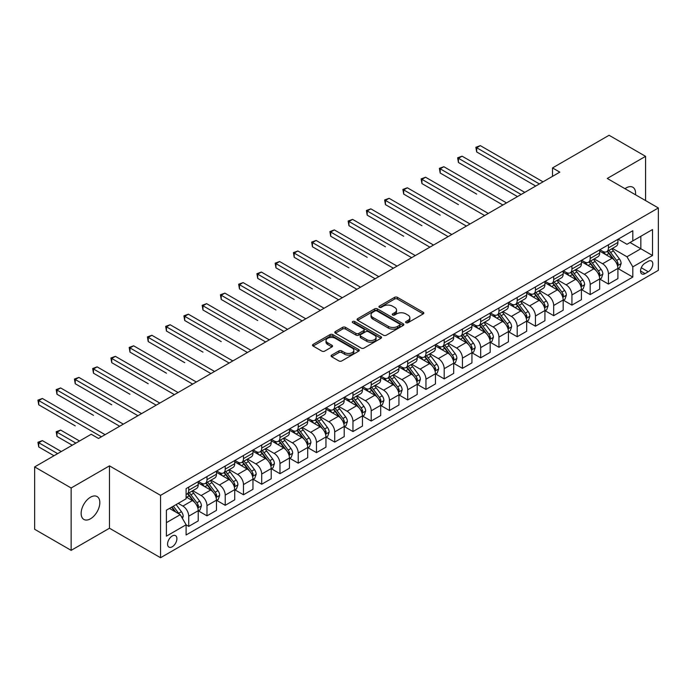 <?xml version="1.0" encoding="UTF-8"?>
<svg xmlns="http://www.w3.org/2000/svg" width="693" height="693" viewBox="0 0 693 693"><rect width="100%" height="100%" fill="white"/><g stroke="black" fill="none" stroke-linecap="round" stroke-linejoin="round"><path stroke-width="1.04" d="M405.994 322.695A1.421 0.823 0 0 0 407.995 322.695L423.224 313.903A2.027 1.169 0 0 0 423.813 313.08A2.027 1.169 0 0 0 423.224 312.248L397.427 297.358A2.027 1.169 0 0 0 394.568 297.358L379.34 306.15A1.421 0.823 0 0 0 378.924 306.73A1.421 0.823 0 0 0 379.34 307.302A1.421 0.823 0 0 0 381.349 307.302L383.316 306.167A6.488 3.742 0 0 1 392.489 306.167L394.638 307.406A6.488 3.742 0 0 1 396.535 310.057A6.488 3.742 0 0 1 394.638 312.708L392.662 313.842A1.421 0.823 0 0 0 392.247 314.423A1.421 0.823 0 0 0 392.662 315.003A1.421 0.823 0 0 0 394.672 315.003L396.639 313.86A6.488 3.742 0 0 1 405.812 313.86L407.96 315.107A6.488 3.742 0 0 1 409.858 317.749A6.488 3.742 0 0 1 407.96 320.4L405.994 321.535A1.421 0.823 0 0 0 405.578 322.115A1.421 0.823 0 0 0 405.994 322.695L405.994 321.535M90.488 518.788A13.21 7.632 120 0 0 99.116 507.146A13.21 7.632 120 0 0 97.098 496.56A13.21 7.632 120 0 0 90.488 497.219A13.21 7.632 120 0 0 81.852 508.861A13.21 7.632 120 0 0 83.879 519.447A13.21 7.632 120 0 0 90.488 518.788M635.498 194.768A13.21 7.632 120 0 0 632.839 187.249A13.21 7.632 120 0 0 626.238 187.907A13.21 7.632 120 0 0 624.999 188.713M172.236 546.777A6.609 3.812 120 0 0 176.55 540.947A6.609 3.812 120 0 0 175.537 535.654A6.609 3.812 120 0 0 172.236 535.984A6.609 3.812 120 0 0 167.923 541.805A6.609 3.812 120 0 0 168.936 547.098A6.609 3.812 120 0 0 172.236 546.777M331.661 355.102A2.027 1.169 0 0 0 331.063 355.933A2.027 1.169 0 0 0 331.661 356.756L338.894 360.932A2.027 1.169 0 0 0 341.762 360.932L358.671 351.169A2.027 1.169 0 0 0 359.26 350.346A2.027 1.169 0 0 0 358.671 349.515L332.874 334.624A2.027 1.169 0 0 0 330.015 334.624L313.106 344.386A2.027 1.169 0 0 0 312.508 345.218A2.027 1.169 0 0 0 313.106 346.041L321.847 351.091A2.027 1.169 0 0 0 324.714 351.091L331.947 346.916A2.027 1.169 0 0 0 332.536 346.084A2.027 1.169 0 0 0 331.947 345.261L327.616 342.758A5.423 3.127 0 0 1 326.022 340.54A5.423 3.127 0 0 1 329.374 337.647A5.423 3.127 0 0 1 335.282 338.331L352.261 348.129A5.423 3.127 0 0 1 353.846 350.346A5.423 3.127 0 0 1 350.502 353.239A5.423 3.127 0 0 1 344.594 352.555L341.762 350.927A2.027 1.169 0 0 0 338.894 350.927L331.661 355.102L331.661 356.756M109.468 465.861L71.145 487.985L34.65 466.917L34.65 529.287L71.145 550.355L109.468 528.231L160.559 557.726L160.559 495.356L109.468 465.861L109.468 528.231M645.573 200.589L645.573 156.341L607.259 178.465L658.35 207.961L160.559 495.356M645.573 156.341L609.078 135.274L552.512 167.931L552.512 176.36M34.65 466.917L91.216 434.26L98.519 438.47L559.814 172.141L552.512 167.931M383.463 335.204A2.027 1.169 0 0 0 386.322 335.204L403.231 325.441A2.027 1.169 0 0 0 403.828 324.619A2.027 1.169 0 0 0 403.231 323.787L377.442 308.896A2.027 1.169 0 0 0 374.575 308.896L357.666 318.659A2.027 1.169 0 0 0 357.077 319.49A2.027 1.169 0 0 0 357.666 320.313L383.463 335.204M353.291 322.999A1.421 0.823 0 0 1 354.729 323.198L380.925 338.323L364.042 348.068A2.027 1.169 0 0 1 361.174 348.068L335.386 333.177L335.386 331.523A2.027 1.169 0 0 0 334.788 332.354A2.027 1.169 0 0 0 335.386 333.177M335.386 331.523L342.619 327.347A2.027 1.169 0 0 1 345.486 327.347L355.951 333.385A2.027 1.169 0 0 0 358.809 333.385L363.617 330.613A2.027 1.169 0 0 0 364.206 329.79A2.027 1.169 0 0 0 363.617 328.958L352.72 322.669A1.421 0.823 0 0 1 352.304 322.098A1.421 0.823 0 0 1 353.187 321.335A1.421 0.823 0 0 1 354.729 321.517L380.951 336.651A2.027 1.169 0 0 1 381.548 337.482A2.027 1.169 0 0 1 380.951 338.305L380.951 336.651M648.276 261.313L645.062 263.167A6.402 3.699 120 0 0 640.886 268.806A6.402 3.699 120 0 0 641.865 273.934A6.402 3.699 120 0 0 645.062 273.622L648.276 271.769A6.402 3.699 120 0 0 652.46 266.121A6.402 3.699 120 0 0 651.481 260.992A6.402 3.699 120 0 0 648.276 261.313M160.559 557.726L658.35 270.331L658.35 207.961M618.13 239.189L626.966 244.291L632.804 240.913L632.804 230.717L186.105 488.617L186.105 498.813L166.398 510.195L166.398 536.157L186.105 524.774L186.105 534.97L632.804 277.07L632.804 266.874L626.966 256.765L612.447 248.38M632.804 240.913L652.511 229.539L652.511 255.5L632.804 266.874M71.145 487.985L71.145 550.355M630.032 242.515L640.834 248.752L640.834 236.278L652.511 229.539M626.966 256.765L640.834 248.752L652.511 255.5M166.398 522.669L180.267 514.665L169.464 508.428M186.105 524.861L188.73 526.377L188.73 516.181A8.255 4.764 -120 0 0 182.891 506.063L178.222 503.369M188.73 526.377L198.224 520.902L198.224 510.698A8.255 4.764 -120 0 0 192.385 500.589L186.105 496.959M198.441 510.914L206.982 515.843L206.982 505.647A8.255 4.764 -120 0 0 201.143 495.53L192.758 490.687M206.982 515.843L216.467 510.36L216.467 500.164A8.255 4.764 -120 0 0 210.629 490.055L198.224 482.891M216.684 500.372L225.225 505.31L225.225 495.105A8.255 4.764 -120 0 0 219.386 484.996L211.001 480.154M225.225 505.31L234.719 499.826L234.719 489.63A8.255 4.764 -120 0 0 228.881 479.513L216.467 472.349M234.936 489.838L243.477 494.767L243.477 484.572A8.255 4.764 -120 0 0 237.638 474.462L229.253 469.62M243.477 494.767L252.962 489.293L252.962 479.097A8.255 4.764 -120 0 0 247.124 468.979L234.719 461.815M253.179 479.305L261.72 484.234L261.72 474.038A8.255 4.764 -120 0 0 255.882 463.92L247.496 459.087M261.72 484.234L271.214 478.759L271.214 468.563A8.255 4.764 -120 0 0 265.376 458.445L252.962 451.282M271.431 468.771L279.972 473.7L279.972 463.504A8.255 4.764 -120 0 0 274.133 453.387L265.748 448.553M279.972 473.7L289.457 468.225L289.457 458.021A8.255 4.764 -120 0 0 283.619 447.912L271.214 440.748M289.674 458.238L298.215 463.167L298.215 452.971A8.255 4.764 -120 0 0 292.377 442.853L283.991 438.011M298.215 463.167L307.709 457.692L307.709 447.487A8.255 4.764 -120 0 0 301.871 437.378L289.457 430.214M307.926 447.704L316.467 452.633L316.467 442.429A8.255 4.764 -120 0 0 310.629 432.319L302.243 427.477M316.467 452.633L325.953 447.15L325.953 436.954A8.255 4.764 -120 0 0 320.114 426.845L307.709 419.681M326.169 437.162L334.71 442.099L334.71 431.895A8.255 4.764 -120 0 0 328.872 421.786L320.487 416.943M334.71 442.099L344.204 436.616L344.204 426.42A8.255 4.764 -120 0 0 338.366 416.302L325.953 409.139M344.421 426.628L352.962 431.557L352.962 421.361A8.255 4.764 -120 0 0 347.124 411.252L338.738 406.41M352.962 431.557L362.448 426.082L362.448 415.887A8.255 4.764 -120 0 0 356.609 405.769L344.204 398.605M362.664 416.095L371.205 421.023L371.205 410.828A8.255 4.764 -120 0 0 365.367 400.71L356.982 395.876M371.205 421.023L380.7 415.549L380.7 405.353A8.255 4.764 -120 0 0 374.852 395.235L362.448 388.071M380.916 405.561L389.457 410.49L389.457 400.294A8.255 4.764 -120 0 0 383.619 390.176L375.234 385.334M389.457 410.49L398.943 405.015L398.943 394.811A8.255 4.764 -120 0 0 393.104 384.702L380.7 377.538M399.159 395.027L407.701 399.956L407.701 389.761A8.255 4.764 -120 0 0 401.862 379.643L393.477 374.8M407.701 399.956L417.195 394.473L417.195 384.277A8.255 4.764 -120 0 0 411.347 374.168L398.943 367.004M417.411 384.494L425.952 389.423L425.952 379.218A8.255 4.764 -120 0 0 420.114 369.109L411.729 364.267M425.952 389.423L435.438 383.939L435.438 373.744A8.255 4.764 -120 0 0 429.599 363.634L417.195 356.471M435.654 373.951L444.196 378.889L444.196 368.685A8.255 4.764 -120 0 0 438.357 358.576L429.972 353.733M444.196 378.889L453.69 373.406L453.69 363.21A8.255 4.764 -120 0 0 447.843 353.092L435.438 345.928M453.906 363.418L462.448 368.347L462.448 358.151A8.255 4.764 -120 0 0 456.609 348.042L448.224 343.2M462.448 368.347L471.933 362.872L471.933 352.676A8.255 4.764 -120 0 0 466.094 342.559L453.69 335.395M472.15 352.884L480.691 357.813L480.691 347.617A8.255 4.764 -120 0 0 474.852 337.5L466.467 332.666M480.691 357.813L490.185 352.339L490.185 342.143A8.255 4.764 -120 0 0 484.338 332.025L471.933 324.861M490.401 342.351L498.943 347.28L498.943 337.084A8.255 4.764 -120 0 0 493.104 326.966L484.719 322.124M498.943 347.28L508.428 341.805L508.428 331.601A8.255 4.764 -120 0 0 502.59 321.491L490.185 314.327M508.645 331.817L517.186 336.746L517.186 326.55A8.255 4.764 -120 0 0 511.347 316.432L502.962 311.59M517.186 336.746L526.68 331.263L526.68 321.067A8.255 4.764 -120 0 0 520.833 310.958L508.428 303.794M526.897 321.283L535.438 326.212L535.438 316.008A8.255 4.764 -120 0 0 529.599 305.899L521.214 301.057M535.438 326.212L544.923 320.729L544.923 310.533A8.255 4.764 -120 0 0 539.085 300.416L526.68 293.252M545.14 310.741L553.681 315.679L553.681 305.474A8.255 4.764 -120 0 0 547.842 295.365L539.457 290.523M553.681 315.679L563.175 310.195L563.175 300A8.255 4.764 -120 0 0 557.328 289.882L544.923 282.718M563.392 300.208L571.933 305.137L571.933 294.941A8.255 4.764 -120 0 0 566.094 284.832L557.709 279.989M571.933 305.137L581.418 299.662L581.418 289.466A8.255 4.764 -120 0 0 575.58 279.348L563.175 272.184M581.635 289.674L590.176 294.603L590.176 284.407A8.255 4.764 -120 0 0 584.338 274.289L575.952 269.456M590.176 294.603L599.67 289.128L599.67 278.924A8.255 4.764 -120 0 0 593.823 268.815L581.418 261.651M599.887 279.14L608.428 284.069L608.428 273.874A8.255 4.764 -120 0 0 602.589 263.756L594.204 258.913M608.428 284.069L617.913 278.595L617.913 268.39A8.255 4.764 -120 0 0 612.075 258.281L599.67 251.117M599.887 249.723L602.589 251.282A8.255 4.764 -120 0 0 606.713 251.689A8.255 4.764 -120 0 0 608.428 247.912L608.428 244.794M581.635 260.256L584.338 261.815A8.255 4.764 -120 0 0 588.47 262.231A8.255 4.764 -120 0 0 590.176 258.446L590.176 255.327M563.392 270.798L566.094 272.358A8.255 4.764 -120 0 0 570.218 272.765A8.255 4.764 -120 0 0 571.933 268.979L571.933 265.861M545.14 281.332L547.842 282.891A8.255 4.764 -120 0 0 551.975 283.298A8.255 4.764 -120 0 0 553.681 279.522L553.681 276.403M526.897 291.866L529.599 293.425A8.255 4.764 -120 0 0 533.723 293.832A8.255 4.764 -120 0 0 535.438 290.055L535.438 286.937M508.645 302.399L511.347 303.958A8.255 4.764 -120 0 0 515.479 304.366A8.255 4.764 -120 0 0 517.186 300.589L517.186 297.47M490.401 312.933L493.104 314.492A8.255 4.764 -120 0 0 497.227 314.899A8.255 4.764 -120 0 0 498.943 311.122L498.943 308.004M472.15 323.466L474.852 325.026A8.255 4.764 -120 0 0 478.984 325.441A8.255 4.764 -120 0 0 480.691 321.656L480.691 318.537M453.906 334.009L456.609 335.568A8.255 4.764 -120 0 0 460.732 335.975A8.255 4.764 -120 0 0 462.448 332.19L462.448 329.071M435.654 344.542L438.357 346.102A8.255 4.764 -120 0 0 442.489 346.509A8.255 4.764 -120 0 0 444.196 342.732L444.196 339.613M417.411 355.076L420.114 356.635A8.255 4.764 -120 0 0 424.237 357.042A8.255 4.764 -120 0 0 425.952 353.265L425.952 350.147M399.159 365.609L401.862 367.169A8.255 4.764 -120 0 0 405.994 367.576A8.255 4.764 -120 0 0 407.701 363.799L407.701 360.681M380.916 376.143L383.619 377.702A8.255 4.764 -120 0 0 387.742 378.118A8.255 4.764 -120 0 0 389.457 374.333L389.457 371.214M362.664 386.677L365.367 388.236A8.255 4.764 -120 0 0 369.499 388.652A8.255 4.764 -120 0 0 371.205 384.866L371.205 381.748M344.421 397.219L347.124 398.778A8.255 4.764 -120 0 0 351.247 399.185A8.255 4.764 -120 0 0 352.962 395.4L352.962 392.281M326.169 407.753L328.872 409.312A8.255 4.764 -120 0 0 333.004 409.719A8.255 4.764 -120 0 0 334.71 405.942L334.71 402.824M307.926 418.286L310.629 419.845A8.255 4.764 -120 0 0 314.752 420.253A8.255 4.764 -120 0 0 316.467 416.476L316.467 413.357M289.674 428.82L292.377 430.379A8.255 4.764 -120 0 0 296.509 430.786A8.255 4.764 -120 0 0 298.215 427.009L298.215 423.891M271.431 439.353L274.133 440.913A8.255 4.764 -120 0 0 278.257 441.328A8.255 4.764 -120 0 0 279.972 437.543L279.972 434.424M253.179 449.896L255.882 451.455A8.255 4.764 -120 0 0 260.014 451.862A8.255 4.764 -120 0 0 261.72 448.076L261.72 444.958M234.936 460.429L237.638 461.988A8.255 4.764 -120 0 0 241.762 462.396A8.255 4.764 -120 0 0 243.477 458.61L243.477 455.492M216.684 470.963L219.386 472.522A8.255 4.764 -120 0 0 223.518 472.929A8.255 4.764 -120 0 0 225.225 469.152L225.225 466.034M198.441 481.496L201.143 483.056A8.255 4.764 -120 0 0 205.267 483.463A8.255 4.764 -120 0 0 206.982 479.686L206.982 476.567M618.13 268.607L632.804 277.07M606.713 251.689L616.207 246.214A8.255 4.764 -120 0 0 617.913 242.437L617.913 239.319M588.47 262.231L597.955 256.748A8.255 4.764 -120 0 0 599.67 252.971L599.67 249.852M570.218 272.765L579.712 267.281A8.255 4.764 -120 0 0 581.418 263.505L581.418 260.386M551.975 283.298L561.46 277.824A8.255 4.764 -120 0 0 563.175 274.038L563.175 270.92M533.723 293.832L543.217 288.357A8.255 4.764 -120 0 0 544.923 284.572L544.923 281.453M515.479 304.366L524.965 298.891A8.255 4.764 -120 0 0 526.68 295.105L526.68 291.987M497.227 314.899L506.722 309.424A8.255 4.764 -120 0 0 508.428 305.648L508.428 302.529M478.984 325.441L488.47 319.958A8.255 4.764 -120 0 0 490.185 316.181L490.185 313.063M460.732 335.975L470.226 330.492A8.255 4.764 -120 0 0 471.933 326.715L471.933 323.596M442.489 346.509L451.975 341.034A8.255 4.764 -120 0 0 453.69 337.248L453.69 334.13M424.237 357.042L433.731 351.568A8.255 4.764 -120 0 0 435.438 347.782L435.438 344.664M405.994 367.576L415.479 362.101A8.255 4.764 -120 0 0 417.195 358.324L417.195 355.206M387.742 378.118L397.236 372.635A8.255 4.764 -120 0 0 398.943 368.858L398.943 365.739M369.499 388.652L378.984 383.168A8.255 4.764 -120 0 0 380.7 379.392L380.7 376.273M351.247 399.185L360.741 393.702A8.255 4.764 -120 0 0 362.448 389.925L362.448 386.807M333.004 409.719L342.489 404.244A8.255 4.764 -120 0 0 344.204 400.459L344.204 397.34M314.752 420.253L324.246 414.778A8.255 4.764 -120 0 0 325.953 410.992L325.953 407.874M296.509 430.786L305.994 425.311A8.255 4.764 -120 0 0 307.709 421.535L307.709 418.416M278.257 441.328L287.751 435.845A8.255 4.764 -120 0 0 289.457 432.068L289.457 428.95M260.014 451.862L269.499 446.379A8.255 4.764 -120 0 0 271.214 442.602L271.214 439.483M241.762 462.396L251.256 456.912A8.255 4.764 -120 0 0 252.962 453.135L252.962 450.017M223.518 472.929L233.004 467.454A8.255 4.764 -120 0 0 234.719 463.669L234.719 460.55M205.267 483.463L214.761 477.988A8.255 4.764 -120 0 0 216.467 474.203L216.467 471.084M186.105 494.334A8.255 4.764 -120 0 0 187.023 493.996L196.509 488.522A8.255 4.764 -120 0 0 198.224 484.745L198.224 481.626M187.023 493.996A8.255 4.764 -120 0 0 188.73 490.22L188.73 487.101M180.267 514.665L186.105 524.774M406.557 322.895L407.96 322.08A6.488 3.742 0 0 0 409.858 319.438L409.858 317.749M396.535 310.057L396.535 311.746A6.488 3.742 0 0 1 394.638 314.388L393.234 315.202M423.198 313.92L397.427 299.047A2.027 1.169 0 0 0 394.568 299.047L379.903 307.51M403.205 325.459L377.442 310.585A2.027 1.169 0 0 0 374.575 310.585L357.692 320.331M399.653 325.199A1.421 0.823 0 0 0 400.069 324.619A1.421 0.823 0 0 0 399.653 324.038L377.009 310.966A1.421 0.823 0 0 0 375.008 310.966L372.929 312.171A6.488 3.742 0 0 0 371.032 314.813A6.488 3.742 0 0 0 372.929 317.463L388.401 326.394A6.488 3.742 0 0 0 397.574 326.394L399.653 325.199L399.653 326.879A1.421 0.823 0 0 0 400.069 326.299L400.069 324.619M371.032 314.813L371.032 316.502A6.488 3.742 0 0 0 372.929 319.144L372.929 317.463M399.653 326.879L397.574 328.084A6.488 3.742 0 0 1 388.401 328.084L372.929 319.144M335.412 333.194L342.619 329.036L342.619 327.347M364.206 329.79L364.206 331.471A2.027 1.169 0 0 1 363.617 332.302L358.809 335.074A2.027 1.169 0 0 1 355.951 335.074L345.486 329.036A2.027 1.169 0 0 0 342.619 329.036M366.805 339.657A5.423 3.127 0 0 0 372.713 340.332A5.423 3.127 0 0 0 376.056 337.439A5.423 3.127 0 0 0 374.471 335.23L368.485 331.774A2.027 1.169 0 0 0 365.618 331.774L360.819 334.546A2.027 1.169 0 0 0 360.23 335.369A2.027 1.169 0 0 0 360.819 336.2L366.805 339.657L366.805 341.337A5.423 3.127 0 0 0 372.713 342.013A5.423 3.127 0 0 0 376.056 339.128L376.056 337.439M360.23 335.369L360.23 337.058A2.027 1.169 0 0 0 360.819 337.881L360.819 336.2M366.805 341.337L360.819 337.881M353.846 350.346L353.846 352.027A5.423 3.127 0 0 1 350.502 354.92A5.423 3.127 0 0 1 344.594 354.244L341.762 352.607A2.027 1.169 0 0 0 338.894 352.607L331.687 356.774M326.022 340.54L326.022 342.229A5.423 3.127 0 0 0 327.616 344.438L327.616 342.758M331.921 346.924L327.616 344.438M358.645 351.186L332.874 336.313A2.027 1.169 0 0 0 330.015 336.313L313.132 346.058M617.913 268.728L619.663 267.715L621.127 263.505A5.475 3.162 -120 0 0 619.377 258.844L613.418 250.883A15.792 9.122 -120 0 0 611.694 248.822M605.76 254.634A15.792 9.122 -120 0 0 602.529 251.247M617.411 265.376L618.173 263.738A5.475 3.162 -120 0 0 616.605 260.447L610.637 252.486A15.792 9.122 -120 0 0 608.913 250.424M607.449 251.273A13.106 7.571 60 0 1 609.597 253.716L614.648 260.455M476.68 194.101L440.185 173.025L440.185 168.815L443.832 166.71L506.531 202.91M607.163 251.429A15.792 9.122 60 0 1 608.887 253.499L612.855 258.792M539.379 183.94L476.68 147.748L480.327 145.634L543.026 181.835M535.724 186.053L476.68 151.958L476.68 147.748L475.874 147.28L480.327 145.634M476.68 151.958L475.874 147.28M599.67 279.262L601.42 278.257L602.875 274.038A5.475 3.162 -120 0 0 601.134 269.378L595.166 261.417A15.792 9.122 -120 0 0 593.442 259.355M587.508 265.168A15.792 9.122 -120 0 0 584.277 261.781M599.168 275.918L599.921 274.272A5.475 3.162 -120 0 0 598.354 270.98L592.394 263.019A15.792 9.122 -120 0 0 590.67 260.958M589.197 261.807A13.106 7.571 60 0 1 591.354 264.25L596.396 270.989M458.428 204.634L421.933 183.567L421.933 179.348L425.589 177.243L488.279 213.444M588.92 261.971A15.792 9.122 60 0 1 590.644 264.033L594.603 269.326M581.418 289.804L583.168 288.79L584.632 284.572A5.475 3.162 -120 0 0 582.882 279.92L576.923 271.951A15.792 9.122 -120 0 0 575.199 269.889M569.265 275.701A15.792 9.122 -120 0 0 566.034 272.323M580.916 286.452L581.678 284.806A5.475 3.162 -120 0 0 580.11 281.514L574.142 273.553A15.792 9.122 -120 0 0 572.418 271.491M570.954 272.34A13.106 7.571 60 0 1 573.102 274.783L578.153 281.523M440.185 215.168L403.69 194.101L403.69 189.882L407.337 187.777L470.036 223.978M570.668 272.505A15.792 9.122 60 0 1 572.392 274.567L576.359 279.859M563.175 300.338L564.925 299.324L566.38 295.105A5.475 3.162 -120 0 0 564.639 290.454L558.671 282.493A15.792 9.122 -120 0 0 556.947 280.422M551.013 286.235A15.792 9.122 -120 0 0 547.782 282.857M562.673 296.985L563.426 295.339A5.475 3.162 -120 0 0 561.858 292.056L555.899 284.087A15.792 9.122 -120 0 0 554.175 282.025M552.702 282.874A13.106 7.571 60 0 1 554.859 285.325L559.901 292.056M421.933 225.701L385.438 204.634L385.438 200.416L389.094 198.311L451.784 234.511M552.425 283.039A15.792 9.122 60 0 1 554.149 285.1L558.108 290.393M521.127 194.482L458.428 158.281L462.084 156.176L524.774 192.368M517.48 196.587L458.428 162.491L458.428 158.281L457.631 157.813L462.084 156.176M458.428 162.491L457.631 157.813M502.884 205.015L439.379 168.347L443.832 166.71M440.185 173.025L439.379 168.347M484.632 215.549L421.136 178.889L425.589 177.243M421.933 183.567L421.136 178.889M544.923 310.871L546.673 309.858L548.137 305.648A5.475 3.162 -120 0 0 546.387 300.987L540.427 293.026A15.792 9.122 -120 0 0 538.704 290.956M532.77 296.777A15.792 9.122 -120 0 0 529.539 293.39M544.421 307.519L545.183 305.882A5.475 3.162 -120 0 0 543.615 302.59L537.647 294.629A15.792 9.122 -120 0 0 535.923 292.559M534.459 293.408A13.106 7.571 60 0 1 536.607 295.859L541.657 302.598M403.69 236.244L367.195 215.168L367.195 210.958L370.842 208.844L433.541 245.045M534.173 293.572A15.792 9.122 60 0 1 535.897 295.634L539.864 300.927M466.389 226.083L402.884 189.423L407.337 187.777M403.69 194.101L402.884 189.423M526.68 321.405L528.43 320.391L529.885 316.181A5.475 3.162 -120 0 0 528.144 311.521L522.175 303.56A15.792 9.122 -120 0 0 520.452 301.498M514.518 307.311A15.792 9.122 -120 0 0 511.287 303.924M526.178 318.052L526.931 316.415A5.475 3.162 -120 0 0 525.363 313.123L519.404 305.163A15.792 9.122 -120 0 0 517.68 303.092M516.207 303.941A13.106 7.571 60 0 1 518.364 306.393L523.406 313.132M385.438 246.777L348.943 225.701L348.943 221.491L352.598 219.386L415.289 255.578M515.93 304.106A15.792 9.122 60 0 1 517.654 306.167L521.612 311.469M508.428 331.938L510.178 330.933L511.642 326.715A5.475 3.162 -120 0 0 509.892 322.054L503.932 314.094A15.792 9.122 -120 0 0 502.208 312.032M496.275 317.844A15.792 9.122 -120 0 0 493.044 314.457M507.926 328.586L508.688 326.949A5.475 3.162 -120 0 0 507.12 323.657L501.152 315.696A15.792 9.122 -120 0 0 499.428 313.634M497.964 314.483A13.106 7.571 60 0 1 500.112 316.926L505.162 323.666M367.195 257.311L330.7 236.235L330.7 232.025L334.347 229.92L397.046 266.121M497.678 314.639A15.792 9.122 60 0 1 499.402 316.71L503.369 322.002M490.185 342.472L491.935 341.467L493.39 337.248A5.475 3.162 -120 0 0 491.649 332.588L485.68 324.627A15.792 9.122 -120 0 0 483.957 322.566M478.023 328.378A15.792 9.122 -120 0 0 474.792 324.991M489.682 339.128L490.436 337.482A5.475 3.162 -120 0 0 488.868 334.191L482.908 326.23A15.792 9.122 -120 0 0 481.185 324.168M479.712 325.017A13.106 7.571 60 0 1 481.869 327.46L486.91 334.199M348.943 267.844L312.448 246.777L312.448 242.559L316.103 240.454L378.794 276.654M479.435 325.182A15.792 9.122 60 0 1 481.159 327.243L485.117 332.536M471.933 353.014L473.683 352.001L475.147 347.782A5.475 3.162 -120 0 0 473.397 343.13L467.437 335.161A15.792 9.122 -120 0 0 465.713 333.099M459.78 338.912A15.792 9.122 -120 0 0 456.548 335.533M471.439 349.662L472.193 348.016A5.475 3.162 -120 0 0 470.625 344.724L464.656 336.763A15.792 9.122 -120 0 0 462.933 334.702M461.469 335.551A13.106 7.571 60 0 1 463.617 337.993L468.667 344.733M330.7 278.378L294.204 257.311L294.204 253.092L297.851 250.987L360.551 287.188M461.183 335.715A15.792 9.122 60 0 1 462.907 337.777L466.874 343.07M453.69 363.548L455.44 362.534L456.895 358.324A5.475 3.162 -120 0 0 455.154 353.664L449.185 345.703A15.792 9.122 -120 0 0 447.461 343.633M441.528 349.445A15.792 9.122 -120 0 0 438.297 346.067M453.187 360.195L453.941 358.55A5.475 3.162 -120 0 0 452.373 355.266L446.413 347.297A15.792 9.122 -120 0 0 444.689 345.235M443.217 346.084A13.106 7.571 60 0 1 445.374 348.536L450.415 355.266M312.448 288.912L275.953 267.844L275.953 263.635L279.608 261.521L342.299 297.721M442.94 346.249A15.792 9.122 60 0 1 444.663 348.31L448.622 353.603M448.137 236.616L384.641 199.956L389.094 198.311M385.438 204.634L384.641 199.956M429.894 247.15L366.389 210.49L370.842 208.844M367.195 215.168L366.389 210.49M411.642 257.692L348.146 221.024L352.598 219.386M348.943 225.701L348.146 221.024M393.399 268.226L329.894 231.566L334.347 229.92M330.7 236.235L329.894 231.566M375.147 278.759L311.651 242.1L316.103 240.454M312.448 246.777L311.651 242.1M435.438 374.081L437.188 373.068L438.652 368.858A5.475 3.162 -120 0 0 436.902 364.197L430.942 356.237A15.792 9.122 -120 0 0 429.218 354.175M423.284 359.988A15.792 9.122 -120 0 0 420.053 356.6M434.944 370.729L435.698 369.092A5.475 3.162 -120 0 0 434.13 365.8L428.161 357.839A15.792 9.122 -120 0 0 426.438 355.769M424.974 356.618A13.106 7.571 60 0 1 427.122 359.069L432.172 365.809M294.204 299.454L257.709 278.378L257.709 274.168L261.356 272.054L324.055 308.255M424.688 356.782A15.792 9.122 60 0 1 426.412 358.844L430.379 364.137M356.904 289.293L293.399 252.633L297.851 250.987M294.204 257.311L293.399 252.633M417.195 384.615L418.944 383.601L420.4 379.392A5.475 3.162 -120 0 0 418.659 374.731L412.69 366.77A15.792 9.122 -120 0 0 410.966 364.709M405.033 370.521A15.792 9.122 -120 0 0 401.801 367.134M416.692 381.263L417.446 379.625A5.475 3.162 -120 0 0 415.887 376.334L409.918 368.373A15.792 9.122 -120 0 0 408.194 366.311M406.722 367.151A13.106 7.571 60 0 1 408.879 369.603L413.92 376.342M275.953 309.988L239.457 288.912L239.457 284.702L243.113 282.597L305.812 318.789M406.444 367.316A15.792 9.122 60 0 1 408.168 369.386L412.127 374.679M338.652 299.826L275.156 263.167L279.608 261.521M275.953 267.844L275.156 263.167M398.943 395.149L400.693 394.144L402.157 389.925A5.475 3.162 -120 0 0 400.407 385.265L394.447 377.304A15.792 9.122 -120 0 0 392.723 375.242M386.789 381.055A15.792 9.122 -120 0 0 383.558 377.668M398.449 391.796L399.203 390.159A5.475 3.162 -120 0 0 397.635 386.867L391.666 378.906A15.792 9.122 -120 0 0 389.951 376.845M388.478 377.694A13.106 7.571 60 0 1 390.627 380.136L395.677 386.876M257.709 320.521L221.214 299.454L221.214 295.235L224.861 293.13L287.56 329.331M388.193 377.85A15.792 9.122 60 0 1 389.916 379.92L393.884 385.213M320.409 310.36L256.904 273.7L261.356 272.054M257.709 278.378L256.904 273.7M380.7 405.682L382.449 404.677L383.905 400.459A5.475 3.162 -120 0 0 382.164 395.798L376.195 387.837A15.792 9.122 -120 0 0 374.471 385.776M368.537 391.588A15.792 9.122 -120 0 0 365.306 388.201M380.197 402.338L380.951 400.693A5.475 3.162 -120 0 0 379.392 397.401L373.423 389.44A15.792 9.122 -120 0 0 371.699 387.378M370.227 388.227A13.106 7.571 60 0 1 372.384 390.67L377.425 397.41M239.457 331.055L202.962 309.988L202.962 305.769L206.618 303.664L269.317 339.865M369.949 388.392A15.792 9.122 60 0 1 371.673 390.454L375.632 395.746M302.157 320.902L238.661 284.234L243.113 282.597M239.457 288.912L238.661 284.234M362.448 416.224L364.197 415.211L365.661 410.992A5.475 3.162 -120 0 0 363.912 406.341L357.952 398.371A15.792 9.122 -120 0 0 356.228 396.309M350.294 402.122A15.792 9.122 -120 0 0 347.063 398.744M361.954 412.872L362.708 411.226A5.475 3.162 -120 0 0 361.14 407.934L355.171 399.974A15.792 9.122 -120 0 0 353.456 397.912M351.983 398.761A13.106 7.571 60 0 1 354.132 401.204L359.182 407.943M221.214 341.588L184.719 320.521L184.719 316.303L188.366 314.198L251.065 350.398M351.697 398.925A15.792 9.122 60 0 1 353.421 400.987L357.389 406.28M283.913 331.436L220.409 294.776L224.861 293.13M221.214 299.454L220.409 294.776M344.204 426.758L345.954 425.745L347.41 421.535A5.475 3.162 -120 0 0 345.668 416.874L339.7 408.913A15.792 9.122 -120 0 0 337.976 406.843M332.042 412.656A15.792 9.122 -120 0 0 328.811 409.277M343.702 423.406L344.456 421.768A5.475 3.162 -120 0 0 342.896 418.477L336.928 410.507A15.792 9.122 -120 0 0 335.204 408.446M333.731 409.294A13.106 7.571 60 0 1 335.888 411.746L340.93 418.477M202.962 352.122L166.467 331.055L166.467 326.845L170.123 324.731L232.822 360.932M333.454 409.459A15.792 9.122 60 0 1 335.178 411.521L339.146 416.814M265.662 341.97L202.165 305.31L206.618 303.664M202.962 309.988L202.165 305.31M325.953 437.292L327.702 436.278L329.166 432.068A5.475 3.162 -120 0 0 327.417 427.408L321.457 419.447A15.792 9.122 -120 0 0 319.733 417.385M313.799 423.198A15.792 9.122 -120 0 0 310.568 419.811M325.459 433.939L326.212 432.302A5.475 3.162 -120 0 0 324.645 429.01L318.676 421.049A15.792 9.122 -120 0 0 316.961 418.979M315.488 419.828A13.106 7.571 60 0 1 317.637 422.28L322.687 429.019M184.719 362.664L148.224 341.588L148.224 337.378L151.871 335.273L214.57 371.465M315.202 419.993A15.792 9.122 60 0 1 316.926 422.054L320.894 427.347M307.709 447.825L309.459 446.812L310.914 442.602A5.475 3.162 -120 0 0 309.173 437.941L303.205 429.981A15.792 9.122 -120 0 0 301.481 427.919M295.547 433.731A15.792 9.122 -120 0 0 292.316 430.344M307.207 444.473L307.961 442.836A5.475 3.162 -120 0 0 306.401 439.544L300.433 431.583A15.792 9.122 -120 0 0 298.709 429.521M297.236 430.37A13.106 7.571 60 0 1 299.393 432.813L304.435 439.553M166.467 373.198L129.972 352.122L129.972 347.912L133.628 345.807L196.327 381.999M296.959 430.526A15.792 9.122 60 0 1 298.683 432.597L302.65 437.889M289.457 458.359L291.207 457.354L292.671 453.135A5.475 3.162 -120 0 0 290.921 448.475L284.962 440.514A15.792 9.122 -120 0 0 283.238 438.452M277.304 444.265A15.792 9.122 -120 0 0 274.073 440.878M288.964 455.015L289.717 453.369A5.475 3.162 -120 0 0 288.149 450.078L282.181 442.117A15.792 9.122 -120 0 0 280.466 440.055M278.993 440.904A13.106 7.571 60 0 1 281.141 443.347L286.192 450.086M148.224 383.731L111.729 362.664L111.729 358.446L115.376 356.341L178.075 392.541M278.707 441.069A15.792 9.122 60 0 1 280.431 443.13L284.399 448.423M271.214 468.901L272.964 467.888L274.419 463.669A5.475 3.162 -120 0 0 272.678 459.009L266.71 451.048A15.792 9.122 -120 0 0 264.986 448.986M259.052 454.799A15.792 9.122 -120 0 0 255.821 451.412M270.712 465.549L271.465 463.903A5.475 3.162 -120 0 0 269.906 460.611L263.938 452.65A15.792 9.122 -120 0 0 262.214 450.589M260.741 451.438A13.106 7.571 60 0 1 262.898 453.88L267.948 460.62M129.972 394.265L93.477 373.198L93.477 368.979L97.133 366.874L159.832 403.075M260.464 451.602A15.792 9.122 60 0 1 262.188 453.664L266.155 458.957M252.962 479.435L254.712 478.421L256.176 474.203A5.475 3.162 -120 0 0 254.426 469.551L248.466 461.581A15.792 9.122 -120 0 0 246.743 459.52M240.809 465.332A15.792 9.122 -120 0 0 237.578 461.954M252.469 476.082L253.222 474.436A5.475 3.162 -120 0 0 251.654 471.153L245.686 463.184A15.792 9.122 -120 0 0 243.971 461.122M242.498 461.971A13.106 7.571 60 0 1 244.646 464.414L249.697 471.153M111.729 404.799L75.234 383.731L75.234 379.513L78.881 377.408L141.58 413.608M242.212 462.136A15.792 9.122 60 0 1 243.936 464.197L247.903 469.49M234.719 489.968L236.469 488.955L237.924 484.745A5.475 3.162 -120 0 0 236.183 480.084L230.215 472.124A15.792 9.122 -120 0 0 228.491 470.053M222.557 475.866A15.792 9.122 -120 0 0 219.326 472.487M234.217 486.616L234.97 484.979A5.475 3.162 -120 0 0 233.411 481.687L227.443 473.726A15.792 9.122 -120 0 0 225.719 471.656M224.246 472.505A13.106 7.571 60 0 1 226.403 474.956L231.453 481.696M93.477 415.341L56.982 394.265L56.982 390.055L60.637 387.941L123.337 424.142M223.969 472.669A15.792 9.122 60 0 1 225.693 474.731L229.66 480.024M216.467 500.502L218.217 499.488L219.681 495.278A5.475 3.162 -120 0 0 217.931 490.618L211.971 482.657A15.792 9.122 -120 0 0 210.248 480.595M204.314 486.408A15.792 9.122 -120 0 0 201.083 483.021M215.973 497.15L216.727 495.512A5.475 3.162 -120 0 0 215.159 492.221L209.191 484.26A15.792 9.122 -120 0 0 207.476 482.189M206.003 483.038A13.106 7.571 60 0 1 208.151 485.49L213.201 492.229M75.234 425.874L38.739 404.799L38.739 400.589L42.386 398.484L105.085 434.676M205.717 483.203A15.792 9.122 60 0 1 207.441 485.265L211.408 490.566M198.224 511.036L199.974 510.022L201.429 505.812A5.475 3.162 -120 0 0 199.688 501.152L193.719 493.191A15.792 9.122 -120 0 0 191.996 491.129M197.722 507.683L198.475 506.046A5.475 3.162 -120 0 0 196.916 502.754L190.947 494.793A15.792 9.122 -120 0 0 189.224 492.732M187.751 493.581A13.106 7.571 60 0 1 189.908 496.023L194.958 502.763M79.539 440.999L60.637 430.084L56.982 432.189L56.982 436.408L72.237 445.218M187.474 493.737A15.792 9.122 60 0 1 189.198 495.807L193.165 501.1M56.982 436.408L56.185 431.73L75.892 443.104M56.185 431.73L60.637 430.084M182.458 518.451L183.186 516.346A5.475 3.162 -120 0 0 181.436 511.685L176.117 504.582M61.287 451.533L42.386 440.618L38.739 442.732L38.739 446.942L53.993 455.751M179.158 514.024A5.475 3.162 -120 0 0 178.664 513.288L173.345 506.185M171.968 506.973L175.797 512.084M171.587 507.198L174.835 511.529M38.739 446.942L37.933 442.264L57.64 453.638M37.933 442.264L42.386 440.618M247.418 352.503L183.914 315.843L188.366 314.198M184.719 320.521L183.914 315.843M229.166 363.037L165.67 326.377L170.123 324.731M166.467 331.055L165.67 326.377M210.923 373.579L147.418 336.911L151.871 335.273M148.224 341.588L147.418 336.911M192.671 384.113L129.175 347.444L133.628 345.807M129.972 352.122L129.175 347.444M174.428 394.646L110.923 357.986L115.376 356.341M111.729 362.664L110.923 357.986M156.176 405.18L92.68 368.52L97.133 366.874M93.477 373.198L92.68 368.52M137.933 415.713L74.428 379.054L78.881 377.408M75.234 383.731L74.428 379.054M119.681 426.247L56.185 389.587L60.637 387.941M56.982 394.265L56.185 389.587M101.438 436.789L37.933 400.121L42.386 398.484M38.739 404.799L37.933 400.121M182.891 506.063L192.385 500.589M201.143 495.53L210.629 490.055M219.386 484.996L228.881 479.513M237.638 474.462L247.124 468.979M255.882 463.92L265.376 458.445M274.133 453.387L283.619 447.912M292.377 442.853L301.871 437.378M310.629 432.319L320.114 426.845M328.872 421.786L338.366 416.302M347.124 411.252L356.609 405.769M365.367 400.71L374.852 395.235M383.619 390.176L393.104 384.702M401.862 379.643L411.347 374.168M420.114 369.109L429.599 363.634M438.357 358.576L447.843 353.092M456.609 348.042L466.094 342.559M474.852 337.5L484.338 332.025M493.104 326.966L502.59 321.491M511.347 316.432L520.833 310.958M529.599 305.899L539.085 300.416M547.842 295.365L557.328 289.882M566.094 284.832L575.58 279.348M584.338 274.289L593.823 268.815M602.589 263.756L612.075 258.281M608.428 247.912L617.913 242.437M608.428 273.874L617.913 268.39M590.176 284.407L599.67 278.924M590.176 258.446L599.67 252.971M571.933 294.941L581.418 289.466M571.933 268.979L581.418 263.505M553.681 305.474L563.175 300M553.681 279.522L563.175 274.038M535.438 316.008L544.923 310.533M535.438 290.055L544.923 284.572M517.186 326.55L526.68 321.067M517.186 300.589L526.68 295.105M498.943 337.084L508.428 331.601M498.943 311.122L508.428 305.648M480.691 347.617L490.185 342.143M480.691 321.656L490.185 316.181M462.448 358.151L471.933 352.676M462.448 332.19L471.933 326.715M444.196 368.685L453.69 363.21M444.196 342.732L453.69 337.248M425.952 379.218L435.438 373.744M425.952 353.265L435.438 347.782M407.701 389.761L417.195 384.277M407.701 363.799L417.195 358.324M389.457 400.294L398.943 394.811M389.457 374.333L398.943 368.858M371.205 410.828L380.7 405.353M371.205 384.866L380.7 379.392M352.962 421.361L362.448 415.887M352.962 395.4L362.448 389.925M334.71 431.895L344.204 426.42M334.71 405.942L344.204 400.459M316.467 442.429L325.953 436.954M316.467 416.476L325.953 410.992M298.215 452.971L307.709 447.487M298.215 427.009L307.709 421.535M279.972 463.504L289.457 458.021M279.972 437.543L289.457 432.068M261.72 474.038L271.214 468.563M261.72 448.076L271.214 442.602M243.477 484.572L252.962 479.097M243.477 458.61L252.962 453.135M225.225 495.105L234.719 489.63M225.225 469.152L234.719 463.669M206.982 505.647L216.467 500.164M206.982 479.686L216.467 474.203M188.73 516.181L198.224 510.698M188.73 490.22L198.224 484.745M641.276 267.723L648.276 271.769M640.54 271.006L645.062 273.622M407.96 322.08L407.96 320.4M392.662 315.003L392.662 313.842M394.638 314.388L394.638 312.708M379.34 307.302L379.34 306.15M394.568 299.047L394.568 297.358M397.427 299.047L397.427 297.358M423.224 313.903L423.224 312.248M357.666 320.313L357.666 318.659M374.575 310.585L374.575 308.896M377.442 310.585L377.442 308.896M403.231 325.441L403.231 323.787M388.401 328.084L388.401 326.394M397.574 328.084L397.574 326.394M345.486 329.036L345.486 327.347M355.951 335.074L355.951 333.385M358.809 335.074L358.809 333.385M363.617 332.302L363.617 330.613M354.729 323.198L354.729 321.517M338.894 352.607L338.894 350.927M341.762 352.607L341.762 350.927M344.594 354.244L344.594 352.555M331.947 346.916L331.947 345.261M313.106 346.041L313.106 344.386M330.015 336.313L330.015 334.624M332.874 336.313L332.874 334.624M358.671 351.169L358.671 349.515M617.506 265.679L621.093 263.609M610.637 252.486L613.418 250.883M606.34 254.972L608.887 253.499M616.605 260.447L619.377 258.844M616.172 262.586L618.173 263.738M599.254 276.212L602.841 274.142M592.394 263.019L595.166 261.417M588.088 265.506L590.644 264.033M598.354 270.98L601.134 269.378M597.92 273.12L599.921 274.272M581.011 286.746L584.597 284.684M574.142 273.553L576.923 271.951M569.845 276.039L572.392 274.567M580.11 281.514L582.882 279.92M579.677 283.654L581.678 284.806M562.759 297.288L566.346 295.218M555.899 284.087L558.671 282.493M551.593 286.573L554.149 285.1M561.858 292.056L564.639 290.454M561.425 294.187L563.426 295.339M544.516 307.822L548.102 305.752M537.647 294.629L540.427 293.026M533.35 297.106L535.897 295.634M543.615 302.59L546.387 300.987M543.182 304.721L545.183 305.882M526.264 318.356L529.85 316.285M519.404 305.163L522.175 303.56M515.098 307.64L517.654 306.167M525.363 313.123L528.144 311.521M524.93 315.263L526.931 316.415M508.021 328.889L511.607 326.819M501.152 315.696L503.932 314.094M496.855 318.182L499.402 316.71M507.12 323.657L509.892 322.054M506.687 325.797L508.688 326.949M489.769 339.423L493.355 337.352M482.908 326.23L485.68 324.627M478.603 328.716L481.159 327.243M488.868 334.191L491.649 332.588M488.435 336.33L490.436 337.482M471.526 349.956L475.112 347.895M464.656 336.763L467.437 335.161M460.36 339.249L462.907 337.777M470.625 344.724L473.397 343.13M470.192 346.864L472.193 348.016M453.274 360.499L456.86 358.428M446.413 347.297L449.185 345.703M442.108 349.783L444.663 348.31M452.373 355.266L455.154 353.664M451.94 357.397L453.941 358.55M435.031 371.032L438.617 368.962M428.161 357.839L430.942 356.237M423.865 360.317L426.412 358.844M434.13 365.8L436.902 364.197M433.697 367.931L435.698 369.092M416.779 381.566L420.365 379.495M409.918 368.373L412.69 366.77M405.613 370.85L408.168 369.386M415.887 376.334L418.659 374.731M415.445 378.473L417.446 379.625M398.536 392.099L402.122 390.029M391.666 378.906L394.447 377.304M387.37 381.393L389.916 379.92M397.635 386.867L400.407 385.265M397.202 389.007L399.203 390.159M380.284 402.633L383.87 400.563M373.423 389.44L376.195 387.837M369.118 391.926L371.673 390.454M379.392 397.401L382.164 395.798M378.95 399.54L380.951 400.693M362.041 413.167L365.627 411.105M355.171 399.974L357.952 398.371M350.875 402.46L353.421 400.987M361.14 407.934L363.912 406.341M360.706 410.074L362.708 411.226M343.789 423.709L347.375 421.639M336.928 410.507L339.7 408.913M332.623 412.993L335.178 411.521M342.896 418.477L345.668 416.874M342.455 420.608L344.456 421.768M325.545 434.242L329.132 432.172M318.676 421.049L321.457 419.447M314.379 423.527L316.926 422.054M324.645 429.01L327.417 427.408M324.211 431.141L326.212 432.302M307.294 444.776L310.88 442.706M300.433 431.583L303.205 429.981M296.128 434.061L298.683 432.597M306.401 439.544L309.173 437.941M305.968 441.684L307.961 442.836M289.05 455.31L292.637 453.239M282.181 442.117L284.962 440.514M277.884 444.603L280.431 443.13M288.149 450.078L290.921 448.475M287.716 452.217L289.717 453.369M270.798 465.843L274.385 463.773M263.938 452.65L266.71 451.048M259.632 455.136L262.188 453.664M269.906 460.611L272.678 459.009M269.473 462.751L271.465 463.903M252.555 476.377L256.141 474.315M245.686 463.184L248.466 461.581M241.389 465.67L243.936 464.197M251.654 471.153L254.426 469.551M251.221 473.284L253.222 474.436M234.303 486.919L237.89 484.849M227.443 473.726L230.215 472.124M223.137 476.204L225.693 474.731M233.411 481.687L236.183 480.084M232.978 483.818L234.97 484.979M216.06 497.453L219.646 495.382M209.191 484.26L211.971 482.657M204.894 486.737L207.441 485.265M215.159 492.221L217.931 490.618M214.726 494.352L216.727 495.512M197.808 507.986L201.394 505.916M190.947 494.793L193.719 493.191M186.642 497.279L189.198 495.807M196.916 502.754L199.688 501.152M196.483 504.894L198.475 506.046M181.765 517.255L183.151 516.45M178.664 513.288L181.436 511.685"/></g></svg>
